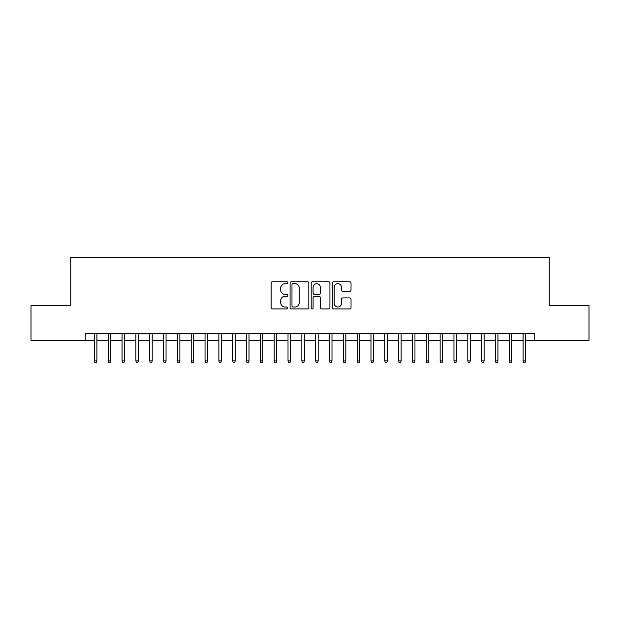 <?xml version="1.0" encoding="UTF-8"?>
<svg xmlns="http://www.w3.org/2000/svg" width="620" height="620" viewBox="0 0 620 620"><rect width="100%" height="100%" fill="white"/><g stroke="black" fill="none" stroke-linecap="round" stroke-linejoin="round"><path stroke-width="0.93" d="M287.874 282.72A0.953 0.953 0 0 0 286.921 281.767L272.498 281.767A1.356 1.356 0 0 0 271.142 283.123L271.142 307.559A1.356 1.356 0 0 0 272.498 308.915L286.921 308.915A0.953 0.953 0 0 0 287.874 307.962A0.953 0.953 0 0 0 286.921 307.016L285.06 307.016A4.34 4.34 0 0 1 280.713 302.669L280.713 300.638A4.34 4.34 0 0 1 285.06 296.29L286.921 296.29A0.953 0.953 0 0 0 287.874 295.345A0.953 0.953 0 0 0 286.921 294.392L285.06 294.392A4.34 4.34 0 0 1 280.713 290.044L280.713 288.013A4.34 4.34 0 0 1 285.06 283.666L286.921 283.666A0.953 0.953 0 0 0 287.874 282.72M349.672 291.338A1.356 1.356 0 0 0 351.029 289.982L351.029 283.123A1.356 1.356 0 0 0 349.672 281.767L333.653 281.767A1.356 1.356 0 0 0 332.297 283.123L332.297 307.559A1.356 1.356 0 0 0 333.653 308.915L349.672 308.915A1.356 1.356 0 0 0 351.029 307.559L351.029 299.274A1.356 1.356 0 0 0 349.672 297.918L342.813 297.918A1.356 1.356 0 0 0 341.457 299.274L341.457 303.382A3.635 3.635 0 0 1 337.83 307.016A3.635 3.635 0 0 1 334.196 303.382L334.196 287.3A3.635 3.635 0 0 1 337.83 283.666A3.635 3.635 0 0 1 341.457 287.3L341.457 289.982A1.356 1.356 0 0 0 342.813 291.338L349.672 291.338M85.281 340.287L31 340.287L31 305.714L70.757 305.714L70.757 257.308L549.243 257.308L549.243 305.714L589 305.714L589 340.287L534.719 340.287L534.719 333.374L85.281 333.374L85.281 340.287L94.403 340.287M308.814 283.123A1.356 1.356 0 0 0 307.458 281.767L291.439 281.767A1.356 1.356 0 0 0 290.083 283.123L290.083 307.559A1.356 1.356 0 0 0 291.439 308.915L307.458 308.915A1.356 1.356 0 0 0 308.814 307.559L308.814 283.123M312.542 281.767L328.561 281.767A1.356 1.356 0 0 1 329.918 283.123L329.918 307.559A1.356 1.356 0 0 1 328.561 308.915L321.71 308.915A1.356 1.356 0 0 1 320.354 307.559L320.354 297.647A1.356 1.356 0 0 0 318.99 296.29L314.449 296.29A1.356 1.356 0 0 0 313.085 297.647L313.085 307.962A0.953 0.953 0 0 1 312.139 308.915A0.953 0.953 0 0 1 311.186 307.962L311.186 283.123A1.356 1.356 0 0 1 312.542 281.767M96.898 340.287L108.237 340.287M110.724 340.287L122.062 340.287M124.55 340.287L135.896 340.287M138.384 340.287L149.722 340.287M152.21 340.287L163.548 340.287M166.044 340.287L177.382 340.287M179.87 340.287L191.208 340.287M193.696 340.287L205.042 340.287M207.529 340.287L218.868 340.287M221.356 340.287L232.694 340.287M235.181 340.287L246.528 340.287M249.015 340.287L260.353 340.287M262.841 340.287L274.179 340.287M276.675 340.287L288.013 340.287M290.501 340.287L301.839 340.287M304.327 340.287L315.673 340.287M318.161 340.287L329.499 340.287M331.987 340.287L343.325 340.287M345.821 340.287L357.159 340.287M359.647 340.287L370.985 340.287M373.472 340.287L384.819 340.287M387.306 340.287L398.644 340.287M401.132 340.287L412.471 340.287M414.958 340.287L426.304 340.287M428.792 340.287L440.13 340.287M442.618 340.287L453.956 340.287M456.452 340.287L467.79 340.287M470.278 340.287L481.616 340.287M484.104 340.287L495.45 340.287M497.938 340.287L509.276 340.287M511.764 340.287L523.102 340.287M525.597 340.287L534.719 340.287M292.927 283.666A0.953 0.953 0 0 0 291.981 284.619L291.981 306.063A0.953 0.953 0 0 0 292.927 307.016L294.895 307.016A4.34 4.34 0 0 0 299.243 302.669L299.243 288.013A4.34 4.34 0 0 0 294.895 283.666L292.927 283.666M320.354 287.37A3.635 3.635 0 0 0 316.719 283.735A3.635 3.635 0 0 0 313.085 287.37L313.085 293.035A1.356 1.356 0 0 0 314.449 294.392L318.99 294.392A1.356 1.356 0 0 0 320.354 293.035L320.354 287.37M94.403 360.894L94.961 362.692L96.34 362.692L96.898 360.894L94.403 360.894L94.403 333.374M96.898 360.894L96.898 333.374M108.237 360.894L108.787 362.692L110.174 362.692L110.724 360.894L108.237 360.894L108.237 333.374M110.724 360.894L110.724 333.374M122.062 360.894L122.621 362.692L124 362.692L124.55 360.894L122.062 360.894L122.062 333.374M124.55 360.894L124.55 333.374M135.896 360.894L136.447 362.692L137.826 362.692L138.384 360.894L135.896 360.894L135.896 333.374M138.384 360.894L138.384 333.374M149.722 360.894L150.273 362.692L151.66 362.692L152.21 360.894L149.722 360.894L149.722 333.374M152.21 360.894L152.21 333.374M163.548 360.894L164.106 362.692L165.486 362.692L166.044 360.894L163.548 360.894L163.548 333.374M166.044 360.894L166.044 333.374M177.382 360.894L177.932 362.692L179.32 362.692L179.87 360.894L177.382 360.894L177.382 333.374M179.87 360.894L179.87 333.374M191.208 360.894L191.758 362.692L193.145 362.692L193.696 360.894L191.208 360.894L191.208 333.374M193.696 360.894L193.696 333.374M205.042 360.894L205.592 362.692L206.972 362.692L207.529 360.894L205.042 360.894L205.042 333.374M207.529 360.894L207.529 333.374M218.868 360.894L219.418 362.692L220.805 362.692L221.356 360.894L218.868 360.894L218.868 333.374M221.356 360.894L221.356 333.374M232.694 360.894L233.252 362.692L234.631 362.692L235.181 360.894L232.694 360.894L232.694 333.374M235.181 360.894L235.181 333.374M246.528 360.894L247.078 362.692L248.457 362.692L249.015 360.894L246.528 360.894L246.528 333.374M249.015 360.894L249.015 333.374M260.353 360.894L260.904 362.692L262.291 362.692L262.841 360.894L260.353 360.894L260.353 333.374M262.841 360.894L262.841 333.374M274.179 360.894L274.738 362.692L276.117 362.692L276.675 360.894L274.179 360.894L274.179 333.374M276.675 360.894L276.675 333.374M288.013 360.894L288.563 362.692L289.951 362.692L290.501 360.894L288.013 360.894L288.013 333.374M290.501 360.894L290.501 333.374M301.839 360.894L302.397 362.692L303.777 362.692L304.327 360.894L301.839 360.894L301.839 333.374M304.327 360.894L304.327 333.374M315.673 360.894L316.223 362.692L317.603 362.692L318.161 360.894L315.673 360.894L315.673 333.374M318.161 360.894L318.161 333.374M329.499 360.894L330.049 362.692L331.437 362.692L331.987 360.894L329.499 360.894L329.499 333.374M331.987 360.894L331.987 333.374M343.325 360.894L343.883 362.692L345.262 362.692L345.821 360.894L343.325 360.894L343.325 333.374M345.821 360.894L345.821 333.374M357.159 360.894L357.709 362.692L359.096 362.692L359.647 360.894L357.159 360.894L357.159 333.374M359.647 360.894L359.647 333.374M370.985 360.894L371.543 362.692L372.922 362.692L373.472 360.894L370.985 360.894L370.985 333.374M373.472 360.894L373.472 333.374M384.819 360.894L385.369 362.692L386.748 362.692L387.306 360.894L384.819 360.894L384.819 333.374M387.306 360.894L387.306 333.374M398.644 360.894L399.195 362.692L400.582 362.692L401.132 360.894L398.644 360.894L398.644 333.374M401.132 360.894L401.132 333.374M412.471 360.894L413.029 362.692L414.408 362.692L414.958 360.894L412.471 360.894L412.471 333.374M414.958 360.894L414.958 333.374M426.304 360.894L426.854 362.692L428.242 362.692L428.792 360.894L426.304 360.894L426.304 333.374M428.792 360.894L428.792 333.374M440.13 360.894L440.68 362.692L442.068 362.692L442.618 360.894L440.13 360.894L440.13 333.374M442.618 360.894L442.618 333.374M453.956 360.894L454.514 362.692L455.894 362.692L456.452 360.894L453.956 360.894L453.956 333.374M456.452 360.894L456.452 333.374M467.79 360.894L468.34 362.692L469.728 362.692L470.278 360.894L467.79 360.894L467.79 333.374M470.278 360.894L470.278 333.374M481.616 360.894L482.174 362.692L483.554 362.692L484.104 360.894L481.616 360.894L481.616 333.374M484.104 360.894L484.104 333.374M495.45 360.894L496 362.692L497.38 362.692L497.938 360.894L495.45 360.894L495.45 333.374M497.938 360.894L497.938 333.374M509.276 360.894L509.826 362.692L511.213 362.692L511.764 360.894L509.276 360.894L509.276 333.374M511.764 360.894L511.764 333.374M523.102 360.894L523.66 362.692L525.039 362.692L525.597 360.894L523.102 360.894L523.102 333.374M525.597 360.894L525.597 333.374"/></g></svg>
